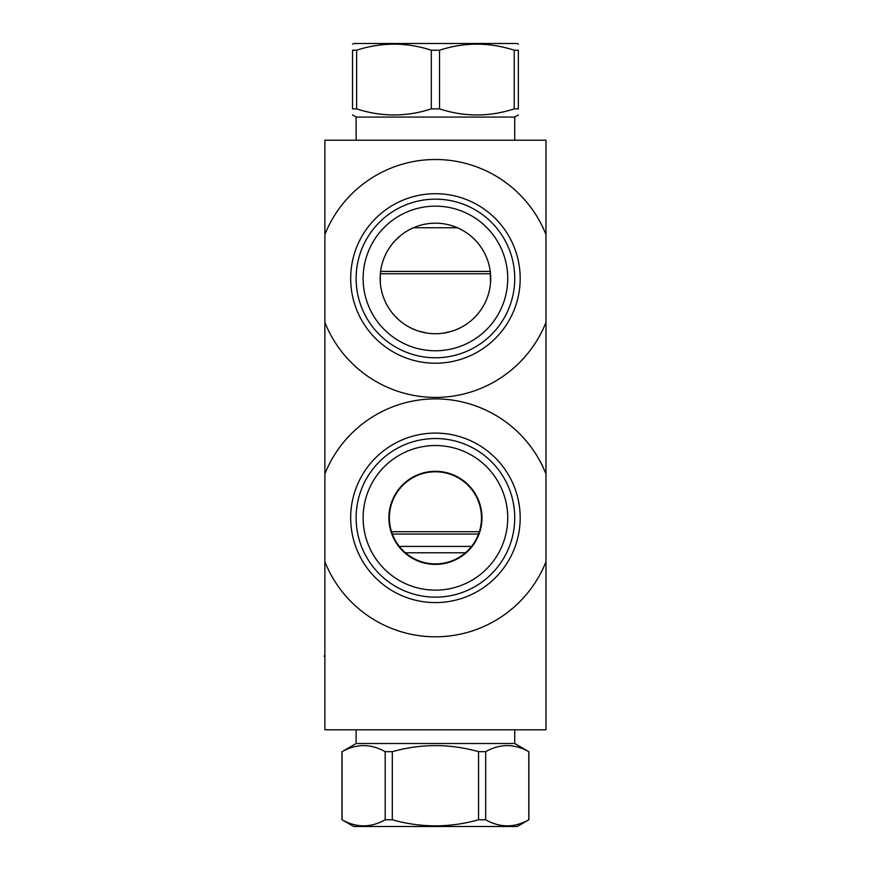 <?xml version="1.0" encoding="UTF-8"?>
<svg xmlns="http://www.w3.org/2000/svg" width="870" height="870" viewBox="0 0 870 870"><rect width="100%" height="100%" fill="white"/><g stroke="black" fill="none" stroke-linecap="round" stroke-linejoin="round"><path stroke-width="1.3" d="M324.88 234.552A118.951 118.951 0 0 1 545.979 234.552L545.979 140.2L324.88 140.2L324.88 729.799L545.979 729.799L545.979 561.748A118.951 118.951 0 0 1 324.88 561.748M545.979 234.552L545.979 561.748M435.435 363.214A84.76 84.76 0 0 1 350.675 278.454A84.76 84.76 0 0 1 435.435 193.706A84.76 84.76 0 0 1 520.184 278.454A84.76 84.76 0 0 1 435.435 363.214M435.435 357.766A79.3 79.3 0 0 1 356.124 278.454A79.3 79.3 0 0 1 435.435 199.154A79.3 79.3 0 0 1 514.736 278.454A79.3 79.3 0 0 1 435.435 357.766M435.435 350.762A72.297 72.297 0 0 0 507.732 278.454A72.297 72.297 0 0 0 435.435 206.157A72.297 72.297 0 0 0 363.127 278.454A72.297 72.297 0 0 0 435.435 350.762M435.435 223.188A55.278 55.278 0 0 1 490.702 278.454A55.278 55.278 0 0 1 435.435 333.732A55.278 55.278 0 0 1 380.157 278.454A55.278 55.278 0 0 1 435.435 223.188M437.121 333.71L436.338 333.732M437.936 333.678L438.752 333.634L437.936 333.678M439.524 333.58L440.274 333.525L439.524 333.58M440.981 333.46L441.634 333.384L440.981 333.46M438.458 333.656L440.992 333.449M443.82 333.09L452.193 331.133M454.988 330.165L460.556 327.696M466.026 324.499L468.702 322.607M471.312 320.508L475.575 316.462M476.281 315.701L478.565 313.026M478.957 312.537L480.675 310.22M482.589 307.295L484.285 304.326M486.678 299.171L486.95 298.497M488.266 294.702L488.755 293.005M489.397 290.417L489.897 287.916M490.256 285.49L490.343 284.816M490.506 283.12L490.256 271.429M489.897 269.004L489.397 266.503M488.755 263.914L487.95 261.217M484.285 252.594L482.589 249.614M480.675 246.699L478.946 244.372M478.565 243.894L476.281 241.218M475.575 240.457L471.312 236.412M468.702 234.313L466.026 232.42M463.895 231.072L463.308 230.724M460.556 229.223L457.772 227.896M457.207 227.657L454.988 226.755M449.409 224.982L448.615 224.775M446.614 224.329L443.82 223.818M441.014 223.47L438.219 223.253M434.587 333.732L433.749 333.71L434.587 333.732M431.335 333.58L430.596 333.525L431.335 333.58M429.889 333.46L429.225 333.384L429.889 333.46M428.616 333.319L428.073 333.243L428.616 333.319M432.64 223.253L429.845 223.47M427.05 223.818L424.245 224.329M422.189 224.797L421.45 224.982M415.871 226.755L413.609 227.668M413.087 227.896L410.314 229.223M407.562 230.724L406.997 231.061M404.844 232.42L402.157 234.313M399.547 236.412L395.295 240.457M394.588 241.218L392.294 243.894M391.913 244.383L390.184 246.699M388.281 249.614L386.584 252.594M382.593 262.207L382.104 263.914M381.462 266.503L380.973 269.004M380.603 271.429L380.527 272.103M380.353 273.8L380.31 274.344M380.353 283.12L380.201 276.138M380.527 284.849L380.603 285.49M380.973 287.916L381.462 290.417M382.104 293.005L382.615 294.767M383.909 298.497L384.214 299.247M386.584 304.326L388.27 307.295M390.184 310.209L391.913 312.547M392.294 313.026L394.588 315.701M395.295 316.462L399.547 320.508M402.157 322.607L404.833 324.499M410.314 327.696L415.871 330.165M418.666 331.133L427.05 333.09M429.867 333.449L432.444 333.656M438.001 471.844L440.568 472.062M443.135 472.421L445.701 472.932M450.801 474.411L453.335 475.401M455.847 476.542L458.327 477.869M460.763 479.37L463.155 481.056M463.862 481.599L465.461 482.904M467.668 484.938L469.321 486.645M469.756 487.124L471.703 489.451M472.312 490.245L473.476 491.876M475.074 494.377L476.466 496.922M477.673 499.478L479.533 504.535M480.207 507.014L480.729 509.461M481.11 511.875L481.219 512.8M481.36 514.268L481.48 516.649M481.48 519.031L481.36 521.413M481.219 522.903L481.11 523.805M480.729 526.219L480.207 528.666M479.533 531.146L477.673 536.203M476.466 538.758L475.074 541.303M473.476 543.804L472.312 545.436M471.703 546.229L469.756 548.557M469.321 549.035L467.668 550.743M465.461 552.776L405.409 552.776M435.435 471.779A46.066 46.066 0 0 1 481.491 517.835A46.066 46.066 0 0 1 435.435 563.901A46.066 46.066 0 0 1 389.368 517.835A46.066 46.066 0 0 1 435.435 471.779M403.201 550.743L401.516 549.013M401.103 548.557L399.156 546.229M398.569 545.457L397.383 543.804M395.796 541.303L394.393 538.758M393.186 536.203L391.337 531.146M390.663 528.666L390.141 526.219M389.76 523.805L389.64 522.892M389.51 521.413L389.379 519.031M389.379 516.649L389.51 514.268M389.651 512.789L389.76 511.875M390.141 509.461L390.663 507.014M391.337 504.535L393.186 499.478M394.393 496.922L395.796 494.377M397.383 491.876L398.58 490.212M399.156 489.451L401.103 487.124M401.516 486.678L403.201 484.938M405.409 482.904L406.975 481.621M407.715 481.056L410.096 479.37M412.532 477.869L415.023 476.542M417.535 475.401L420.069 474.411M425.169 472.932L427.725 472.421M430.291 472.062L432.868 471.844M435.435 564.38A46.534 46.534 0 0 1 388.901 517.835A46.534 46.534 0 0 1 435.435 471.301A46.534 46.534 0 0 1 481.969 517.835A46.534 46.534 0 0 1 435.435 564.38M435.435 590.143A72.297 72.297 0 0 1 363.127 517.835A72.297 72.297 0 0 1 435.435 445.538A72.297 72.297 0 0 1 507.732 517.835A72.297 72.297 0 0 1 435.435 590.143M435.435 597.146A79.3 79.3 0 0 0 514.736 517.835A79.3 79.3 0 0 0 435.435 438.534A79.3 79.3 0 0 0 356.124 517.835A79.3 79.3 0 0 0 435.435 597.146M435.435 602.595A84.76 84.76 0 0 1 350.675 517.835A84.76 84.76 0 0 1 435.435 433.086A84.76 84.76 0 0 1 520.184 517.835A84.76 84.76 0 0 1 435.435 602.595M324.88 473.932A118.951 118.951 0 0 1 545.979 473.932M545.979 322.368A118.951 118.951 0 0 1 324.88 322.368M457.435 227.755L413.424 227.755M380.614 271.386L490.256 271.386M380.353 273.745L490.506 273.745M490.56 274.42L490.56 282.489M380.299 274.42L380.299 282.489M356.124 140.2L356.124 117.058L514.736 117.058L518.346 114.97M518.346 108.88L514.224 108.88L514.224 50.221L518.346 50.221C518.346 42.141 518.346 42.141 518.346 50.221C518.346 42.141 518.346 42.141 518.346 50.221L518.346 108.88C518.346 116.971 518.346 116.971 518.346 108.88C518.346 116.971 518.346 116.971 518.346 108.88M356.635 108.88L356.635 50.221L352.524 50.221C352.524 42.141 352.524 42.141 352.524 50.221C352.524 42.141 352.524 42.141 352.524 50.221L352.524 108.88C352.524 116.971 352.524 116.971 352.524 108.88C352.524 116.971 352.524 116.971 352.524 108.88L356.635 108.88C381.528 116.971 406.421 116.971 431.313 108.88L439.546 108.88C464.439 116.971 489.331 116.971 514.224 108.88M439.546 108.88L439.546 50.221C464.439 42.141 489.331 42.141 514.224 50.221M431.313 108.88L431.313 50.221L439.546 50.221M356.635 50.221C381.528 42.141 406.421 42.141 431.313 50.221M352.524 44.142L353.622 43.5L517.237 43.5L518.346 44.142M399.319 546.436L471.54 546.436M479.359 531.7L391.5 531.7M478.543 534.049L392.316 534.049M514.736 743.513L528.797 751.68C514.42 743.6 500.043 743.6 485.678 751.68L478.554 751.68C449.801 743.6 421.058 743.6 392.316 751.68L385.192 751.68C370.816 743.6 356.439 743.6 342.073 751.68L356.124 743.513L514.736 743.513L514.736 729.799M356.124 743.513L356.124 729.799M478.554 751.68L478.554 819.779C449.801 827.859 421.058 827.859 392.316 819.779L385.192 819.779C370.816 827.859 356.439 827.859 342.073 819.779L353.622 826.5L517.237 826.5L528.797 819.779C514.42 827.859 500.043 827.859 485.678 819.779L478.554 819.779M392.316 751.68L392.316 819.779M485.678 751.68L485.678 819.779M528.797 751.68L528.797 819.779M342.073 751.68L342.073 819.779M385.192 751.68L385.192 819.779M324.021 656.1L324.88 656.1L324.021 656.1M514.736 140.2L514.736 117.058M356.124 117.058L352.524 114.97M528.884 751.68L528.884 819.779M341.975 751.68L341.975 819.779"/></g></svg>
